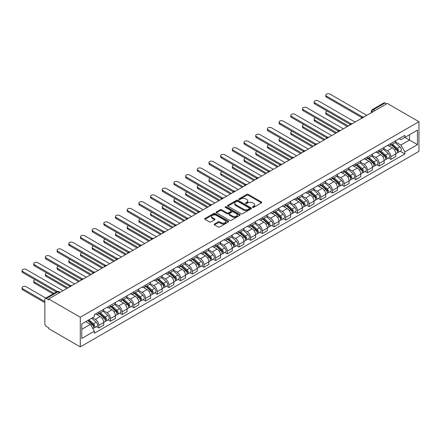 <?xml version="1.0" encoding="UTF-8"?>
<svg xmlns="http://www.w3.org/2000/svg" width="441" height="441" viewBox="0 0 441 441"><rect width="100%" height="100%" fill="white"/><g stroke="black" fill="none" stroke-linecap="round" stroke-linejoin="round"><path stroke-width="0.66" d="M252.632 207.369A0.728 0.419 0 0 0 253.663 207.369L261.474 202.86A1.042 0.601 0 0 0 261.778 202.436A1.042 0.601 0 0 0 261.474 202.011L248.239 194.371A1.042 0.601 0 0 0 246.773 194.371L238.961 198.88A0.728 0.419 0 0 0 238.746 199.178A0.728 0.419 0 0 0 238.961 199.475A0.728 0.419 0 0 0 239.987 199.475L241.001 198.891A3.33 1.918 0 0 1 245.703 198.891L246.806 199.525A3.33 1.918 0 0 1 247.781 200.887A3.33 1.918 0 0 1 246.806 202.243L245.797 202.827A0.728 0.419 0 0 0 245.582 203.125A0.728 0.419 0 0 0 245.797 203.422A0.728 0.419 0 0 0 246.828 203.422L247.836 202.838A3.33 1.918 0 0 1 252.539 202.838L253.641 203.472A3.33 1.918 0 0 1 254.617 204.833A3.33 1.918 0 0 1 253.641 206.19L252.632 206.774A0.728 0.419 0 0 0 252.417 207.072A0.728 0.419 0 0 0 252.632 207.369L252.632 206.774M214.497 223.995A1.042 0.601 0 0 0 214.194 224.419A1.042 0.601 0 0 0 214.497 224.844L218.212 226.988A1.042 0.601 0 0 0 219.679 226.988L228.355 221.977A1.042 0.601 0 0 0 228.659 221.553A1.042 0.601 0 0 0 228.355 221.128L215.125 213.488A1.042 0.601 0 0 0 213.653 213.488L204.977 218.499A1.042 0.601 0 0 0 204.674 218.923A1.042 0.601 0 0 0 204.977 219.348L209.464 221.933A1.042 0.601 0 0 0 210.93 221.933L214.646 219.794A1.042 0.601 0 0 0 214.949 219.37A1.042 0.601 0 0 0 214.646 218.945L212.419 217.661A2.778 1.604 0 0 1 211.608 216.525A2.778 1.604 0 0 1 213.323 215.043A2.778 1.604 0 0 1 216.355 215.39L225.064 220.417A2.778 1.604 0 0 1 225.88 221.553A2.778 1.604 0 0 1 224.16 223.036A2.778 1.604 0 0 1 221.134 222.688L219.679 221.851A1.042 0.601 0 0 0 218.212 221.851L214.497 223.995L214.497 224.844M80.284 317.228L48.675 298.981L387.347 103.453L418.95 121.699L80.284 317.228L80.284 346.891L418.95 151.362L418.95 121.699M241.073 213.786A1.042 0.601 0 0 0 242.544 213.786L251.216 208.78A1.042 0.601 0 0 0 251.524 208.356A1.042 0.601 0 0 0 251.216 207.931L237.986 200.291A1.042 0.601 0 0 0 236.514 200.291L227.843 205.297A1.042 0.601 0 0 0 227.534 205.721A1.042 0.601 0 0 0 227.843 206.145L241.073 213.786M225.594 207.524A0.728 0.419 0 0 1 226.332 207.628L226.332 206.763L239.788 214.53A1.042 0.601 0 0 1 240.091 214.954A1.042 0.601 0 0 1 239.788 215.379L231.112 220.384A1.042 0.601 0 0 1 229.64 220.384L216.41 212.749L220.12 210.622L220.12 209.756L216.41 211.9A1.042 0.601 0 0 0 216.107 212.325A1.042 0.601 0 0 0 216.41 212.749L216.41 211.9M220.12 210.622A1.042 0.601 0 0 1 221.591 210.622L221.591 209.756A1.042 0.601 0 0 0 220.12 209.756M221.591 209.756L226.961 212.854A1.042 0.601 0 0 0 228.427 212.854L230.891 211.432A1.042 0.601 0 0 0 231.194 211.007A1.042 0.601 0 0 0 230.891 210.583L225.307 207.358A0.728 0.419 0 0 1 225.092 207.061A0.728 0.419 0 0 1 225.538 206.669A0.728 0.419 0 0 1 226.332 206.763M48.675 298.981L48.675 299.841L46.355 298.502A2.117 1.224 -120 0 0 45.296 298.397A2.117 1.224 -120 0 0 44.855 299.367L44.855 323.843A2.117 1.224 -120 0 0 46.355 326.439L48.675 327.779L48.675 328.644L80.284 346.891M374.988 110.586L373.417 109.677A2.117 1.224 60 0 0 372.358 109.572L383.962 102.869A2.117 1.224 60 0 1 385.021 102.974L373.417 109.677A2.117 1.224 120 0 0 371.917 112.273L371.917 112.356M386.597 103.883L385.021 102.974M390.864 143.446A4.873 2.811 60 0 1 389.855 145.635L394.8 142.779A4.873 2.811 -120 0 0 395.809 140.596M383.852 148.694L387.418 150.756A4.873 2.811 60 0 1 390.864 156.72L395.809 153.87A4.873 2.811 -120 0 0 392.363 147.9L388.824 145.861M395.809 153.87L395.809 156.505L390.864 159.361L388.493 157.994M389.855 145.635A4.873 2.811 60 0 1 387.457 145.414M390.864 156.72L390.864 159.361M379.183 150.194A4.873 2.811 60 0 1 378.174 152.382L383.113 149.527A4.873 2.811 -120 0 0 384.122 147.338M376.812 164.736L379.183 166.103L384.122 163.253L384.122 160.612A4.873 2.811 -120 0 0 380.677 154.648L377.143 152.603M378.174 152.382A4.873 2.811 60 0 1 375.776 152.162M372.165 155.441L375.738 157.498A4.873 2.811 60 0 1 379.183 163.468L379.183 166.103M367.496 156.935A4.873 2.811 60 0 1 366.488 159.124L371.432 156.274A4.873 2.811 -120 0 0 372.441 154.085M365.126 171.483L367.496 172.85L372.441 169.994L372.441 167.36A4.873 2.811 -120 0 0 368.996 161.389L365.457 159.35M366.488 159.124A4.873 2.811 60 0 1 364.09 158.903M360.484 162.183L364.051 164.245A4.873 2.811 60 0 1 367.496 170.215L367.496 172.85M355.815 163.683A4.873 2.811 60 0 1 354.807 165.871L359.751 163.016A4.873 2.811 -120 0 0 360.76 160.827M353.445 178.225L355.815 179.597L360.76 176.742L360.76 174.107A4.873 2.811 -120 0 0 357.315 168.137L353.776 166.097M354.807 165.871A4.873 2.811 60 0 1 352.409 165.651M348.798 168.931L352.37 170.992A4.873 2.811 60 0 1 355.815 176.957L355.815 179.597M344.129 170.43A4.873 2.811 60 0 1 343.12 172.618L348.065 169.763A4.873 2.811 -120 0 0 349.074 167.574M341.764 184.972L344.129 186.339L349.074 183.489L349.074 180.849A4.873 2.811 -120 0 0 345.628 174.884L342.089 172.839M343.12 172.618A4.873 2.811 60 0 1 340.722 172.398M337.117 175.678L340.689 177.734A4.873 2.811 60 0 1 344.129 183.704L344.129 186.339M332.448 177.172A4.873 2.811 60 0 1 331.439 179.36L336.384 176.505A4.873 2.811 -120 0 0 337.393 174.322M330.077 191.719L332.448 193.086L337.393 190.231L337.393 187.596A4.873 2.811 -120 0 0 333.947 181.626L330.408 179.586M331.439 179.36A4.873 2.811 60 0 1 329.041 179.14M325.43 182.42L329.003 184.481A4.873 2.811 60 0 1 332.448 190.451L332.448 193.086M320.767 183.919A4.873 2.811 60 0 1 319.758 186.108L324.697 183.252A4.873 2.811 -120 0 0 325.706 181.064M318.396 198.461L320.767 199.834L325.706 196.978L325.706 194.338A4.873 2.811 -120 0 0 322.261 188.373L318.727 186.328M319.758 186.108A4.873 2.811 60 0 1 317.355 185.887M313.749 189.167L317.322 191.229A4.873 2.811 60 0 1 320.767 197.193L320.767 199.834M309.08 190.666A4.873 2.811 60 0 1 308.072 192.849L313.016 189.999A4.873 2.811 -120 0 0 314.025 187.811M306.71 205.208L309.08 206.575L314.025 203.725L314.025 201.085A4.873 2.811 -120 0 0 310.58 195.12L307.041 193.075M308.072 192.849A4.873 2.811 60 0 1 305.674 192.634M302.068 195.909L305.635 197.97A4.873 2.811 60 0 1 309.08 203.94L309.08 206.575M297.399 197.408A4.873 2.811 60 0 1 296.391 199.597L301.33 196.741A4.873 2.811 -120 0 0 302.339 194.558M295.029 211.956L297.399 213.323L302.339 210.467L302.339 207.832A4.873 2.811 -120 0 0 298.893 201.862L295.36 199.823M296.391 199.597A4.873 2.811 60 0 1 293.993 199.376M290.382 202.656L293.954 204.718A4.873 2.811 60 0 1 297.399 210.682L297.399 213.323M285.713 204.155A4.873 2.811 60 0 1 284.704 206.344L289.649 203.488A4.873 2.811 -120 0 0 290.658 201.3M283.343 218.697L285.713 220.07L290.658 217.215L290.658 214.574A4.873 2.811 -120 0 0 287.212 208.61L283.673 206.564M284.704 206.344A4.873 2.811 60 0 1 282.306 206.123M278.701 209.403L282.268 211.465A4.873 2.811 60 0 1 285.713 217.43L285.713 220.07M274.032 210.903A4.873 2.811 60 0 1 273.023 213.086L277.962 210.236A4.873 2.811 -120 0 0 278.977 208.047M271.662 225.445L274.032 226.812L278.977 223.962L278.977 221.321A4.873 2.811 -120 0 0 275.531 215.357L271.992 213.312M273.023 213.086A4.873 2.811 60 0 1 270.625 212.871M267.014 216.145L270.587 218.207A4.873 2.811 60 0 1 274.032 224.177L274.032 226.812M262.345 217.645A4.873 2.811 60 0 1 261.337 219.833L266.281 216.978A4.873 2.811 -120 0 0 267.29 214.795M259.975 232.192L262.345 233.559L267.29 230.704L267.29 228.069A4.873 2.811 -120 0 0 263.845 222.099L260.306 220.059M261.337 219.833A4.873 2.811 60 0 1 258.939 219.612M255.333 222.892L258.9 224.954A4.873 2.811 60 0 1 262.345 230.919L262.345 233.559M250.664 224.392A4.873 2.811 60 0 1 249.656 226.58L254.6 223.725A4.873 2.811 -120 0 0 255.609 221.536M248.294 238.934L250.664 240.306L255.609 237.451L255.609 234.81A4.873 2.811 -120 0 0 252.164 228.846L248.625 226.801M249.656 226.58A4.873 2.811 60 0 1 247.258 226.36M243.647 229.64L247.219 231.701A4.873 2.811 60 0 1 250.664 237.666L250.664 240.306M238.983 231.139A4.873 2.811 60 0 1 237.975 233.322L242.914 230.472A4.873 2.811 -120 0 0 243.923 228.284M236.613 245.681L238.983 247.048L243.923 244.193L243.923 241.558A4.873 2.811 -120 0 0 240.477 235.593L236.938 233.548M237.975 233.322A4.873 2.811 60 0 1 235.571 233.102M231.966 236.382L235.538 238.443A4.873 2.811 60 0 1 238.983 244.413L238.983 247.048M227.297 237.881A4.873 2.811 60 0 1 226.288 240.069L231.233 237.214A4.873 2.811 -120 0 0 232.242 235.031M224.927 252.428L227.297 253.796L232.242 250.94L232.242 248.305A4.873 2.811 -120 0 0 228.796 242.335L225.257 240.295M226.288 240.069A4.873 2.811 60 0 1 223.89 239.849M220.285 243.129L223.852 245.19A4.873 2.811 60 0 1 227.297 251.155L227.297 253.796M215.616 244.628A4.873 2.811 60 0 1 214.607 246.817L219.546 243.961A4.873 2.811 -120 0 0 220.555 241.773M213.246 259.17L215.616 260.537L220.555 257.687L220.555 255.047A4.873 2.811 -120 0 0 217.11 249.082L213.576 247.037M214.607 246.817A4.873 2.811 60 0 1 212.209 246.596M208.599 249.876L212.171 251.932A4.873 2.811 60 0 1 215.616 257.902L215.616 260.537M203.929 251.376A4.873 2.811 60 0 1 202.921 253.558L207.865 250.709A4.873 2.811 -120 0 0 208.874 248.52M201.559 265.917L203.929 267.285L208.874 264.429L208.874 261.794A4.873 2.811 -120 0 0 205.429 255.824L201.89 253.784M202.921 253.558A4.873 2.811 60 0 1 200.523 253.338M196.918 256.618L200.484 258.68A4.873 2.811 60 0 1 203.929 264.65L203.929 267.285M192.248 258.117A4.873 2.811 60 0 1 191.24 260.306L196.179 257.45A4.873 2.811 -120 0 0 197.188 255.262M189.878 272.665L192.248 274.032L197.193 271.176L197.193 268.541A4.873 2.811 -120 0 0 193.748 262.571L190.209 260.532M191.24 260.306A4.873 2.811 60 0 1 188.842 260.085M185.231 263.365L188.803 265.427A4.873 2.811 60 0 1 192.248 271.391L192.248 274.032M180.562 264.865A4.873 2.811 60 0 1 179.553 267.053L184.498 264.198A4.873 2.811 -120 0 0 185.507 262.009M178.192 279.407L180.562 280.774L185.507 277.924L185.507 275.283A4.873 2.811 -120 0 0 182.061 269.319L178.522 267.274M179.553 267.053A4.873 2.811 60 0 1 177.155 266.833M173.55 270.113L177.117 272.169A4.873 2.811 60 0 1 180.562 278.139L180.562 280.774M168.881 271.606A4.873 2.811 60 0 1 167.872 273.795L172.817 270.939A4.873 2.811 -120 0 0 173.826 268.756M166.511 286.154L168.881 287.521L173.826 284.666L173.826 282.031A4.873 2.811 -120 0 0 170.38 276.06L166.841 274.021M167.872 273.795A4.873 2.811 60 0 1 165.474 273.574M161.864 276.854L165.436 278.916A4.873 2.811 60 0 1 168.881 284.886L168.881 287.521M157.194 278.354A4.873 2.811 60 0 1 156.186 280.542L161.13 277.687A4.873 2.811 -120 0 0 162.139 275.498M154.83 292.896L157.2 294.268L162.139 291.413L162.139 288.772A4.873 2.811 -120 0 0 158.694 282.808L155.155 280.763M156.186 280.542A4.873 2.811 60 0 1 153.788 280.322M150.183 283.602L153.755 285.663A4.873 2.811 60 0 1 157.2 291.628L157.2 294.268M145.513 285.101A4.873 2.811 60 0 1 144.505 287.284L149.449 284.434A4.873 2.811 -120 0 0 150.458 282.246M143.143 299.643L145.513 301.01L150.458 298.16L150.458 295.52A4.873 2.811 -120 0 0 147.013 289.555L143.474 287.51M144.505 287.284A4.873 2.811 60 0 1 142.107 287.069M138.496 290.343L142.068 292.405A4.873 2.811 60 0 1 145.513 298.375L145.513 301.01M133.832 291.843A4.873 2.811 60 0 1 132.824 294.031L137.763 291.176A4.873 2.811 -120 0 0 138.772 288.993M131.462 306.39L133.832 307.757L138.772 304.902L138.772 302.267A4.873 2.811 -120 0 0 135.326 296.297L131.793 294.257M132.824 294.031A4.873 2.811 60 0 1 130.426 293.811M126.815 297.091L130.387 299.152A4.873 2.811 60 0 1 133.832 305.117L133.832 307.757M122.146 298.59A4.873 2.811 60 0 1 121.137 300.779L126.082 297.923A4.873 2.811 -120 0 0 127.091 295.735M119.776 313.132L122.146 314.505L127.091 311.649L127.091 309.009A4.873 2.811 -120 0 0 123.645 303.044L120.106 300.999M121.137 300.779A4.873 2.811 60 0 1 118.739 300.558M115.134 303.838L118.701 305.9A4.873 2.811 60 0 1 122.146 311.864L122.146 314.505M110.465 305.337A4.873 2.811 60 0 1 109.456 307.52L114.395 304.67A4.873 2.811 -120 0 0 115.404 302.482M108.095 319.879L110.465 321.246L115.404 318.396L115.404 315.756A4.873 2.811 -120 0 0 111.964 309.791L108.425 307.746M109.456 307.52A4.873 2.811 60 0 1 107.058 307.305M103.448 310.58L107.02 312.641A4.873 2.811 60 0 1 110.465 318.611L110.465 321.246M98.778 312.079A4.873 2.811 60 0 1 97.77 314.268L102.714 311.412A4.873 2.811 -120 0 0 103.723 309.229M96.408 326.627L98.778 327.994L103.723 325.138L103.723 322.503A4.873 2.811 -120 0 0 100.278 316.533L96.739 314.494M97.77 314.268A4.873 2.811 60 0 1 95.372 314.047M92.489 317.746L95.333 319.389A4.873 2.811 60 0 1 98.778 325.353L98.778 327.994M399.138 138.667L400.902 139.687L417.451 130.128L409.513 134.714L409.513 140.073L400.902 145.045L395.533 141.947M81.778 329.289L90.394 324.317L94.363 331.191L81.778 338.456L81.778 323.931L94.363 316.666L94.363 314.631L404.871 135.359L404.871 137.394L417.451 144.659L404.871 151.925L400.902 145.045M417.451 130.128L417.451 144.659M94.363 331.191L94.363 333.225L404.871 153.953L404.871 151.925M90.394 324.317L85.747 321.638M400.18 151.246L404.871 153.953M252.925 207.468L253.641 207.055A3.33 1.918 0 0 0 254.617 205.699L254.617 204.833M247.781 200.887L247.781 201.752A3.33 1.918 0 0 1 246.806 203.108L246.089 203.522M261.458 202.866L248.239 195.236A1.042 0.601 0 0 0 246.773 195.236L239.248 199.575M251.216 207.931L251.216 208.78L237.986 201.157A1.042 0.601 0 0 0 236.514 201.157L227.854 206.156M249.38 208.654A0.728 0.419 0 0 0 249.595 208.356A0.728 0.419 0 0 0 249.38 208.058L237.765 201.35A0.728 0.419 0 0 0 236.734 201.35L235.67 201.967A3.33 1.918 0 0 0 234.695 203.323A3.33 1.918 0 0 0 235.67 204.685L243.608 209.266A3.33 1.918 0 0 0 248.316 209.266L249.38 208.654L249.38 209.514A0.728 0.419 0 0 0 249.595 209.221L249.595 208.356M234.695 203.323L234.695 204.189A3.33 1.918 0 0 0 235.67 205.55L235.67 204.685M249.38 209.514L248.316 210.131A3.33 1.918 0 0 1 243.608 210.131L235.67 205.55M221.591 210.622L226.961 213.72A1.042 0.601 0 0 0 228.427 213.72L230.891 212.297A1.042 0.601 0 0 0 231.194 211.873L231.194 211.007M226.332 207.628L239.772 215.384M232.528 216.068A2.778 1.604 0 0 0 235.56 216.415A2.778 1.604 0 0 0 237.275 214.932A2.778 1.604 0 0 0 236.459 213.797L233.388 212.027A1.042 0.601 0 0 0 231.922 212.027L229.458 213.45A1.042 0.601 0 0 0 229.155 213.874A1.042 0.601 0 0 0 229.458 214.298L232.528 216.068L232.528 216.933A2.778 1.604 0 0 0 235.56 217.281A2.778 1.604 0 0 0 237.275 215.798L237.275 214.932M229.155 213.874L229.155 214.734A1.042 0.601 0 0 0 229.458 215.158L229.458 214.298M232.528 216.933L229.458 215.158M225.88 221.553L225.88 222.418A2.778 1.604 0 0 1 224.16 223.901A2.778 1.604 0 0 1 221.134 223.554L219.679 222.716A1.042 0.601 0 0 0 218.212 222.716L214.513 224.849M211.608 216.525L211.608 217.391A2.778 1.604 0 0 0 212.419 218.527L212.419 217.661M214.629 219.8L212.419 218.527M228.339 221.988L215.125 214.354A1.042 0.601 0 0 0 213.653 214.354L204.993 219.353L204.977 218.499M391.2 144.857L395.963 149.108A2.646 1.527 60 0 1 396.795 153.198L395.809 153.771M391.327 144.968L393.57 146.263M327.239 111.121A2.437 1.406 -0 0 0 325.816 112.4A2.437 1.406 -0 0 0 326.533 113.398L348.324 125.977M391.685 144.582L396.983 149.306A1.273 0.733 60 0 1 397.38 151.274A1.273 0.733 60 0 1 397.264 151.318M392.473 144.124L397.236 148.369A2.646 1.527 60 0 1 398.069 152.465A2.646 1.527 60 0 1 397.269 152.547M395.13 142.526L399.932 146.814A2.646 1.527 60 0 1 400.764 150.91L398.069 152.465M347.354 126.539L326.533 114.522A2.437 1.406 180 0 1 325.816 113.524L325.816 112.4M361.714 117.538L326.533 97.224A2.437 1.406 180 0 1 325.816 96.232L325.816 95.107A2.437 1.406 -0 0 0 326.533 96.099L362.678 116.97M366.747 115.344L329.978 94.109A2.437 1.406 -0 0 0 327.321 93.806A2.437 1.406 -0 0 0 325.816 95.107M379.519 151.605L384.282 155.849A2.646 1.527 60 0 1 385.109 159.945L384.122 160.513M379.646 151.715L381.884 153.01M315.558 117.868A2.437 1.406 -0 0 0 314.135 119.147A2.437 1.406 -0 0 0 314.846 120.139L336.643 132.724M379.999 151.324L385.296 156.053A1.273 0.733 60 0 1 385.699 158.016A1.273 0.733 60 0 1 385.583 158.065M380.792 150.866L385.555 155.116A2.646 1.527 60 0 1 386.382 159.212A2.646 1.527 60 0 1 385.583 159.295M383.45 149.273L388.251 153.556A2.646 1.527 60 0 1 389.083 157.652L386.382 159.212M335.667 133.287L314.846 121.264A2.437 1.406 180 0 1 314.135 120.272L314.135 119.147M367.838 158.347L372.595 162.597A2.646 1.527 60 0 1 373.428 166.692L372.441 167.26M367.959 158.462L370.203 159.752M303.871 124.616A2.437 1.406 -0 0 0 302.449 125.894A2.437 1.406 -0 0 0 303.165 126.887L324.956 139.472M368.318 158.071L373.615 162.795A1.273 0.733 60 0 1 374.012 164.763A1.273 0.733 60 0 1 373.896 164.807M369.111 157.613L373.869 161.858A2.646 1.527 60 0 1 374.701 165.954A2.646 1.527 60 0 1 373.902 166.042M371.763 156.02L376.564 160.304A2.646 1.527 60 0 1 377.397 164.399L374.701 165.954M323.986 140.034L303.165 128.011A2.437 1.406 180 0 1 302.449 127.019L302.449 125.894M350.033 124.285L314.846 103.971A2.437 1.406 180 0 1 314.135 102.974L314.135 101.849A2.437 1.406 -0 0 0 314.846 102.847L350.997 123.717M355.066 122.085L318.292 100.857A2.437 1.406 -0 0 0 315.64 100.554A2.437 1.406 -0 0 0 314.135 101.849M338.346 131.027L303.165 110.713A2.437 1.406 180 0 1 302.449 109.721L302.449 108.596A2.437 1.406 -0 0 0 303.165 109.589L339.316 130.464M343.385 128.833L306.611 107.604A2.437 1.406 -0 0 0 303.954 107.295A2.437 1.406 -0 0 0 302.449 108.596M356.152 165.094L360.914 169.338A2.646 1.527 60 0 1 361.747 173.434L360.755 174.008M356.278 165.204L358.522 166.5M292.19 131.357A2.437 1.406 -0 0 0 290.768 132.636A2.437 1.406 -0 0 0 291.479 133.634L313.275 146.214M356.631 164.818L361.929 169.542A1.273 0.733 60 0 1 362.331 171.51A1.273 0.733 60 0 1 362.215 171.555M357.425 164.355L362.188 168.605A2.646 1.527 60 0 1 363.02 172.701A2.646 1.527 60 0 1 362.221 172.784M360.082 162.762L364.883 167.051A2.646 1.527 60 0 1 365.716 171.141L363.02 172.701M312.3 146.776L291.479 134.759A2.437 1.406 180 0 1 290.768 133.761L290.768 132.636M344.471 171.836L349.228 176.086A2.646 1.527 60 0 1 350.06 180.182L349.074 180.749M344.597 171.951L346.835 173.247M280.504 138.105A2.437 1.406 -0 0 0 279.087 139.384A2.437 1.406 -0 0 0 279.798 140.376L301.594 152.961M344.95 171.56L350.248 176.29A1.273 0.733 60 0 1 350.645 178.252A1.273 0.733 60 0 1 350.529 178.302M345.744 171.102L350.501 175.353A2.646 1.527 60 0 1 351.334 179.448A2.646 1.527 60 0 1 350.534 179.531M348.396 169.509L353.197 173.793A2.646 1.527 60 0 1 354.029 177.888L351.334 179.448M300.619 153.523L279.798 141.5A2.437 1.406 180 0 1 279.087 140.508L279.087 139.384M332.784 178.583L337.547 182.833A2.646 1.527 60 0 1 338.379 186.929L337.393 187.497M332.911 178.699L335.154 179.989M268.823 144.852A2.437 1.406 -0 0 0 267.4 146.131A2.437 1.406 -0 0 0 268.117 147.123L289.908 159.703M333.264 178.307L338.561 183.032A1.273 0.733 60 0 1 338.964 185A1.273 0.733 60 0 1 338.848 185.044M334.058 177.85L338.82 182.094A2.646 1.527 60 0 1 339.653 186.19A2.646 1.527 60 0 1 338.853 186.278M336.715 176.257L341.516 180.54A2.646 1.527 60 0 1 342.348 184.636L339.653 186.19M288.932 160.265L268.117 148.248A2.437 1.406 180 0 1 267.4 147.25L267.4 146.131M326.665 137.774L291.479 117.46A2.437 1.406 180 0 1 290.768 116.468L290.768 115.344A2.437 1.406 -0 0 0 291.479 116.336L327.63 137.206M331.698 135.58L294.924 114.346A2.437 1.406 -0 0 0 292.273 114.043A2.437 1.406 -0 0 0 290.768 115.344M314.979 144.516L279.798 124.208A2.437 1.406 180 0 1 279.087 123.21L279.087 122.085A2.437 1.406 -0 0 0 279.798 123.083L315.949 143.953M320.017 142.322L283.243 121.093A2.437 1.406 -0 0 0 280.586 120.79A2.437 1.406 -0 0 0 279.087 122.085M303.298 151.263L268.117 130.949A2.437 1.406 180 0 1 267.4 129.957L267.4 128.833A2.437 1.406 -0 0 0 268.117 129.825L304.262 150.695M308.331 149.069L271.562 127.84A2.437 1.406 -0 0 0 268.905 127.532A2.437 1.406 -0 0 0 267.4 128.833M321.103 185.33L325.866 189.575A2.646 1.527 60 0 1 326.693 193.671L325.706 194.244M321.23 185.44L323.468 186.736M257.136 151.594A2.437 1.406 -0 0 0 255.719 152.873A2.437 1.406 -0 0 0 256.43 153.87L278.227 166.45M321.583 185.049L326.88 189.779A1.273 0.733 60 0 1 327.277 191.741A1.273 0.733 60 0 1 327.161 191.791M322.377 184.592L327.134 188.842A2.646 1.527 60 0 1 327.966 192.938A2.646 1.527 60 0 1 327.167 193.02M325.028 182.998L329.835 187.287A2.646 1.527 60 0 1 330.662 191.377L327.966 192.938M277.251 167.012L256.43 154.995A2.437 1.406 180 0 1 255.719 153.997L255.719 152.873M291.611 158.01L256.43 137.697A2.437 1.406 180 0 1 255.719 136.704L255.719 135.58A2.437 1.406 -0 0 0 256.43 136.572L292.581 157.443M296.65 155.816L259.876 134.582A2.437 1.406 -0 0 0 257.219 134.279A2.437 1.406 -0 0 0 255.719 135.58M309.417 192.072L314.179 196.322A2.646 1.527 60 0 1 315.012 200.418L314.025 200.986M309.543 192.188L311.787 193.483M245.455 158.341A2.437 1.406 -0 0 0 244.033 159.62A2.437 1.406 -0 0 0 244.749 160.612L266.54 173.197M309.902 191.796L315.199 196.526A1.273 0.733 60 0 1 315.596 198.489A1.273 0.733 60 0 1 315.48 198.533M310.69 191.339L315.453 195.589A2.646 1.527 60 0 1 316.285 199.679A2.646 1.527 60 0 1 315.486 199.767M313.347 189.746L318.148 194.029A2.646 1.527 60 0 1 318.981 198.125L316.285 199.679M265.57 173.76L244.749 161.737A2.437 1.406 180 0 1 244.033 160.745L244.033 159.62M279.93 164.752L244.749 144.444A2.437 1.406 180 0 1 244.033 143.446L244.033 142.322A2.437 1.406 -0 0 0 244.749 143.319L280.895 164.19M284.963 162.558L248.195 141.329A2.437 1.406 -0 0 0 245.538 141.026A2.437 1.406 -0 0 0 244.033 142.322M297.736 198.819L302.498 203.069A2.646 1.527 60 0 1 303.325 207.16L302.339 207.733M297.862 198.93L300.101 200.225M233.774 165.088A2.437 1.406 -0 0 0 232.352 166.362A2.437 1.406 -0 0 0 233.063 167.36L254.859 179.939M298.215 198.544L303.513 203.268A1.273 0.733 60 0 1 303.915 205.236A1.273 0.733 60 0 1 303.799 205.28M299.009 198.086L303.772 202.331A2.646 1.527 60 0 1 304.599 206.427A2.646 1.527 60 0 1 303.799 206.515M301.666 196.493L306.467 200.776A2.646 1.527 60 0 1 307.3 204.872L304.599 206.427M253.884 180.501L233.063 168.484A2.437 1.406 180 0 1 232.352 167.486L232.352 166.362M268.249 171.499L233.063 151.186A2.437 1.406 180 0 1 232.352 150.194L232.352 149.069A2.437 1.406 -0 0 0 233.063 150.061L269.214 170.932M273.282 169.305L236.508 148.071A2.437 1.406 -0 0 0 233.857 147.768A2.437 1.406 -0 0 0 232.352 149.069M286.055 205.567L290.812 209.811A2.646 1.527 60 0 1 291.644 213.907L290.658 214.48M286.176 205.677L288.42 206.972M222.088 171.83A2.437 1.406 -0 0 0 220.665 173.109A2.437 1.406 -0 0 0 221.382 174.107L243.173 186.686M286.534 205.285L291.832 210.015A1.273 0.733 60 0 1 292.229 211.978A1.273 0.733 60 0 1 292.113 212.027M287.328 204.828L292.085 209.078A2.646 1.527 60 0 1 292.918 213.174A2.646 1.527 60 0 1 292.118 213.257M289.98 203.235L294.781 207.524A2.646 1.527 60 0 1 295.613 211.614L292.918 213.174M242.203 187.249L221.382 175.226A2.437 1.406 180 0 1 220.665 174.234L220.665 173.109M256.563 178.247L221.382 157.933A2.437 1.406 180 0 1 220.665 156.935L220.665 155.816A2.437 1.406 -0 0 0 221.382 156.809L257.533 177.679M261.601 176.047L224.827 154.819A2.437 1.406 -0 0 0 222.17 154.515A2.437 1.406 -0 0 0 220.665 155.816M274.368 212.308L279.131 216.559A2.646 1.527 60 0 1 279.963 220.654L278.971 221.222M274.495 212.424L276.739 213.714M210.407 178.577A2.437 1.406 -0 0 0 208.984 179.856A2.437 1.406 -0 0 0 209.695 180.849L231.492 193.434M274.848 212.033L280.145 216.763A1.273 0.733 60 0 1 280.548 218.725A1.273 0.733 60 0 1 280.432 218.769M275.642 211.575L280.404 215.825A2.646 1.527 60 0 1 281.237 219.916A2.646 1.527 60 0 1 280.432 220.004M278.299 209.982L283.1 214.265A2.646 1.527 60 0 1 283.932 218.361L281.237 219.916M230.516 193.996L209.695 181.973A2.437 1.406 180 0 1 208.984 180.981L208.984 179.856M244.882 184.988L209.695 164.68A2.437 1.406 180 0 1 208.984 163.683L208.984 162.558A2.437 1.406 -0 0 0 209.695 163.556L245.846 184.426M249.915 182.795L213.141 161.566A2.437 1.406 -0 0 0 210.489 161.257A2.437 1.406 -0 0 0 208.984 162.558M262.687 219.056L267.444 223.306A2.646 1.527 60 0 1 268.277 227.396L267.29 227.969M262.814 219.166L265.052 220.461M198.72 185.325A2.437 1.406 -0 0 0 197.303 186.598A2.437 1.406 -0 0 0 198.015 187.596L219.805 200.175M263.167 218.78L268.464 223.504A1.273 0.733 60 0 1 268.861 225.472A1.273 0.733 60 0 1 268.745 225.516M263.961 218.323L268.718 222.567A2.646 1.527 60 0 1 269.55 226.663A2.646 1.527 60 0 1 268.751 226.746M266.612 216.729L271.413 221.013A2.646 1.527 60 0 1 272.246 225.108L269.55 226.663M218.835 200.738L198.015 188.72A2.437 1.406 180 0 1 197.303 187.723L197.303 186.598M233.195 191.736L198.015 171.422A2.437 1.406 180 0 1 197.303 170.43L197.303 169.305A2.437 1.406 -0 0 0 198.015 170.298L234.165 191.168M238.234 189.542L201.46 168.308A2.437 1.406 -0 0 0 198.803 168.004A2.437 1.406 -0 0 0 197.303 169.305M251.001 225.803L255.763 230.048A2.646 1.527 60 0 1 256.596 234.143L255.604 234.711M251.127 225.913L253.371 227.209M187.039 192.067A2.437 1.406 -0 0 0 185.617 193.345A2.437 1.406 -0 0 0 186.334 194.338L208.124 206.923M251.48 225.522L256.778 230.252A1.273 0.733 60 0 1 257.18 232.214A1.273 0.733 60 0 1 257.064 232.264M252.274 225.064L257.037 229.314A2.646 1.527 60 0 1 257.869 233.41A2.646 1.527 60 0 1 257.07 233.493M254.931 223.471L259.732 227.76A2.646 1.527 60 0 1 260.565 231.85L257.869 233.41M207.149 207.485L186.334 195.462A2.437 1.406 180 0 1 185.617 194.47L185.617 193.345M221.514 198.483L186.334 178.17A2.437 1.406 180 0 1 185.617 177.172L185.617 176.047A2.437 1.406 -0 0 0 186.334 177.045L222.479 197.915M226.547 196.284L189.773 175.055A2.437 1.406 -0 0 0 187.122 174.752A2.437 1.406 -0 0 0 185.617 176.047M239.32 232.545L244.077 236.795A2.646 1.527 60 0 1 244.909 240.891L243.923 241.459M239.446 232.661L241.685 233.951M175.353 198.814A2.437 1.406 -0 0 0 173.936 200.093A2.437 1.406 -0 0 0 174.647 201.085L196.443 213.67M239.799 232.269L245.097 236.993A1.273 0.733 60 0 1 245.494 238.961A1.273 0.733 60 0 1 245.378 239.005M240.593 231.812L245.35 236.062A2.646 1.527 60 0 1 246.183 240.152A2.646 1.527 60 0 1 245.383 240.24M243.245 230.219L248.051 234.502A2.646 1.527 60 0 1 248.878 238.598L246.183 240.152M195.468 214.232L174.647 202.21A2.437 1.406 180 0 1 173.936 201.217L173.936 200.093M209.828 205.225L174.647 184.911A2.437 1.406 180 0 1 173.936 183.919L173.936 182.795A2.437 1.406 -0 0 0 174.647 183.792L210.798 204.663M214.866 203.031L178.092 181.802A2.437 1.406 -0 0 0 175.435 181.494A2.437 1.406 -0 0 0 173.936 182.795M227.633 239.292L232.396 243.542A2.646 1.527 60 0 1 233.228 247.633L232.242 248.206M227.76 239.402L230.004 240.698M163.672 205.556A2.437 1.406 -0 0 0 162.249 206.835A2.437 1.406 -0 0 0 162.966 207.832L184.757 220.412M228.118 239.016L233.416 243.741A1.273 0.733 60 0 1 233.813 245.709A1.273 0.733 60 0 1 233.697 245.753M228.907 238.559L233.669 242.804A2.646 1.527 60 0 1 234.502 246.899A2.646 1.527 60 0 1 233.702 246.982M231.564 236.96L236.365 241.249A2.646 1.527 60 0 1 237.197 245.345L234.502 246.899M183.787 220.974L162.966 208.957A2.437 1.406 180 0 1 162.249 207.959L162.249 206.835M198.147 211.972L162.966 191.659A2.437 1.406 180 0 1 162.249 190.666L162.249 189.542A2.437 1.406 -0 0 0 162.966 190.534L199.112 211.404M203.18 209.778L166.411 188.544A2.437 1.406 -0 0 0 163.754 188.241A2.437 1.406 -0 0 0 162.249 189.542M215.952 246.039L220.715 250.284A2.646 1.527 60 0 1 221.542 254.38L220.555 254.948M216.079 246.15L218.317 247.445M151.985 212.303A2.437 1.406 -0 0 0 150.568 213.582A2.437 1.406 -0 0 0 151.28 214.574L173.076 227.159M216.432 245.758L221.729 250.488A1.273 0.733 60 0 1 222.126 252.45A1.273 0.733 60 0 1 222.01 252.5M217.226 245.301L221.988 249.551A2.646 1.527 60 0 1 222.815 253.647A2.646 1.527 60 0 1 222.016 253.729M219.877 243.708L224.684 247.991A2.646 1.527 60 0 1 225.511 252.087L222.815 253.647M172.1 227.721L151.28 215.699A2.437 1.406 180 0 1 150.568 214.706L150.568 213.582M186.466 218.719L151.28 198.406A2.437 1.406 180 0 1 150.568 197.408L150.568 196.284A2.437 1.406 -0 0 0 151.28 197.281L187.431 218.152M191.499 216.52L154.725 195.291A2.437 1.406 -0 0 0 152.073 194.988A2.437 1.406 -0 0 0 150.568 196.284M204.271 252.781L209.028 257.031A2.646 1.527 60 0 1 209.861 261.127L208.874 261.695M204.392 252.897L206.636 254.187M140.304 219.05A2.437 1.406 -0 0 0 138.882 220.329A2.437 1.406 -0 0 0 139.599 221.321L161.389 233.906M204.751 252.506L210.048 257.23A1.273 0.733 60 0 1 210.445 259.198A1.273 0.733 60 0 1 210.329 259.242M205.545 252.048L210.302 256.293A2.646 1.527 60 0 1 211.134 260.388A2.646 1.527 60 0 1 210.335 260.477M208.196 250.455L212.997 254.738A2.646 1.527 60 0 1 213.83 258.834L211.134 260.388M160.419 234.469L139.599 222.446A2.437 1.406 180 0 1 138.882 221.454L138.882 220.329M174.779 225.461L139.599 205.148A2.437 1.406 180 0 1 138.882 204.155L138.882 203.031A2.437 1.406 -0 0 0 139.599 204.023L175.75 224.899M179.818 223.267L143.044 202.039A2.437 1.406 -0 0 0 140.387 201.73A2.437 1.406 -0 0 0 138.882 203.031M192.585 259.529L197.347 263.773A2.646 1.527 60 0 1 198.18 267.869L197.188 268.442M192.711 259.639L194.955 260.934M128.623 225.792A2.437 1.406 -0 0 0 127.201 227.071A2.437 1.406 -0 0 0 127.912 228.069L149.708 240.648M193.064 259.253L198.362 263.977A1.273 0.733 60 0 1 198.764 265.945A1.273 0.733 60 0 1 198.648 265.989M193.858 258.79L198.621 263.04A2.646 1.527 60 0 1 199.448 267.136A2.646 1.527 60 0 1 198.648 267.218M196.515 257.197L201.316 261.485A2.646 1.527 60 0 1 202.149 265.581L199.448 267.136M148.733 241.21L127.912 229.193A2.437 1.406 180 0 1 127.201 228.195L127.201 227.071M163.098 232.209L127.912 211.895A2.437 1.406 180 0 1 127.201 210.903L127.201 209.778A2.437 1.406 -0 0 0 127.912 210.77L164.063 231.641M168.131 230.015L131.357 208.78A2.437 1.406 -0 0 0 128.706 208.477A2.437 1.406 -0 0 0 127.201 209.778M180.904 266.27L185.661 270.52A2.646 1.527 60 0 1 186.493 274.616L185.507 275.184M181.03 266.386L183.269 267.681M116.937 232.539A2.437 1.406 -0 0 0 115.514 233.818A2.437 1.406 -0 0 0 116.231 234.81L138.022 247.395M181.383 265.995L186.681 270.724A1.273 0.733 60 0 1 187.078 272.687A1.273 0.733 60 0 1 186.962 272.736M182.177 265.537L186.934 269.787A2.646 1.527 60 0 1 187.767 273.883A2.646 1.527 60 0 1 186.967 273.966M184.829 263.944L189.63 268.227A2.646 1.527 60 0 1 190.462 272.323L187.767 273.883M137.052 247.958L116.231 235.935A2.437 1.406 180 0 1 115.514 234.943L115.514 233.818M151.412 238.95L116.231 218.642A2.437 1.406 180 0 1 115.514 217.645L115.514 216.52A2.437 1.406 -0 0 0 116.231 217.518L152.382 238.388M156.45 236.756L119.676 215.528A2.437 1.406 -0 0 0 117.019 215.225A2.437 1.406 -0 0 0 115.514 216.52M169.217 273.018L173.98 277.268A2.646 1.527 60 0 1 174.812 281.364L173.82 281.931M169.344 273.133L171.588 274.423M105.256 239.287A2.437 1.406 -0 0 0 103.833 240.565A2.437 1.406 -0 0 0 104.545 241.558L126.341 254.143M169.697 272.742L174.994 277.466A1.273 0.733 60 0 1 175.397 279.434A1.273 0.733 60 0 1 175.281 279.478M170.491 272.284L175.253 276.529A2.646 1.527 60 0 1 176.086 280.625A2.646 1.527 60 0 1 175.286 280.713M173.148 270.691L177.949 274.975A2.646 1.527 60 0 1 178.781 279.07L176.086 280.625M125.365 254.7L104.545 242.682A2.437 1.406 180 0 1 103.833 241.69L103.833 240.565M139.731 245.698L104.545 225.384A2.437 1.406 180 0 1 103.833 224.392L103.833 223.267A2.437 1.406 -0 0 0 104.545 224.26L140.696 245.13M144.764 243.504L107.99 222.275A2.437 1.406 -0 0 0 105.338 221.966A2.437 1.406 -0 0 0 103.833 223.267M157.536 279.765L162.294 284.01A2.646 1.527 60 0 1 163.126 288.105L162.139 288.679M157.663 279.875L159.901 281.171M93.569 246.028A2.437 1.406 -0 0 0 92.152 247.307A2.437 1.406 -0 0 0 92.864 248.305L114.66 260.885M158.016 279.484L163.313 284.213A1.273 0.733 60 0 1 163.71 286.181A1.273 0.733 60 0 1 163.594 286.226M158.81 279.026L163.567 283.276A2.646 1.527 60 0 1 164.399 287.372A2.646 1.527 60 0 1 163.6 287.455M161.461 277.433L166.268 281.722A2.646 1.527 60 0 1 167.095 285.812L164.399 287.372M113.684 261.447L92.864 249.43A2.437 1.406 180 0 1 92.152 248.432L92.152 247.307M128.044 252.445L92.864 232.131A2.437 1.406 180 0 1 92.152 231.139L92.152 230.015A2.437 1.406 -0 0 0 92.864 231.007L129.015 251.877M133.083 250.251L96.309 229.017A2.437 1.406 -0 0 0 93.652 228.714A2.437 1.406 -0 0 0 92.152 230.015M145.85 286.507L150.613 290.757A2.646 1.527 60 0 1 151.445 294.853L150.458 295.42M145.977 286.622L148.22 287.918M81.888 252.776A2.437 1.406 -0 0 0 80.466 254.055A2.437 1.406 -0 0 0 81.183 255.047L102.974 267.632M146.329 286.231L151.627 290.961A1.273 0.733 60 0 1 152.029 292.923A1.273 0.733 60 0 1 151.913 292.973M147.123 285.774L151.886 290.024A2.646 1.527 60 0 1 152.718 294.114A2.646 1.527 60 0 1 151.919 294.202M149.78 284.18L154.582 288.464A2.646 1.527 60 0 1 155.414 292.559L152.718 294.114M101.998 268.194L81.183 256.171A2.437 1.406 180 0 1 80.466 255.179L80.466 254.055M116.363 259.187L81.183 238.879A2.437 1.406 180 0 1 80.466 237.881L80.466 236.756A2.437 1.406 -0 0 0 81.183 237.754L117.328 258.624M121.396 256.993L84.628 235.764A2.437 1.406 -0 0 0 81.971 235.461A2.437 1.406 -0 0 0 80.466 236.756M134.169 293.254L138.932 297.504A2.646 1.527 60 0 1 139.758 301.594L138.772 302.168M134.296 293.364L136.534 294.66M70.202 259.523A2.437 1.406 -0 0 0 68.785 260.802A2.437 1.406 -0 0 0 69.496 261.794L91.293 274.374M134.648 292.978L139.946 297.703A1.273 0.733 60 0 1 140.343 299.671A1.273 0.733 60 0 1 140.227 299.715M135.442 292.521L140.205 296.765A2.646 1.527 60 0 1 141.032 300.861A2.646 1.527 60 0 1 140.232 300.949M138.094 290.928L142.901 295.211A2.646 1.527 60 0 1 143.727 299.307L141.032 300.861M90.317 274.936L69.496 262.919A2.437 1.406 180 0 1 68.785 261.921L68.785 260.802M104.677 265.934L69.496 245.62A2.437 1.406 180 0 1 68.785 244.628L68.785 243.504A2.437 1.406 -0 0 0 69.496 244.496L105.647 265.366M109.715 263.74L72.941 242.511A2.437 1.406 -0 0 0 70.29 242.203A2.437 1.406 -0 0 0 68.785 243.504M122.482 300.001L127.245 304.246A2.646 1.527 60 0 1 128.077 308.342L127.091 308.915M122.609 300.112L124.853 301.407M58.521 266.265A2.437 1.406 -0 0 0 57.098 267.544A2.437 1.406 -0 0 0 57.815 268.541L79.606 281.121M122.967 299.72L128.265 304.45A1.273 0.733 60 0 1 128.662 306.412A1.273 0.733 60 0 1 128.546 306.462M123.756 299.263L128.518 303.513A2.646 1.527 60 0 1 129.351 307.609A2.646 1.527 60 0 1 128.552 307.691M126.413 297.669L131.214 301.958A2.646 1.527 60 0 1 132.046 306.048L129.351 307.609M78.636 281.683L57.815 269.666A2.437 1.406 180 0 1 57.098 268.668L57.098 267.544M92.996 272.681L57.815 252.368A2.437 1.406 180 0 1 57.098 251.37L57.098 250.251A2.437 1.406 -0 0 0 57.815 251.243L93.961 272.114M98.029 270.482L61.26 249.253A2.437 1.406 -0 0 0 58.603 248.95A2.437 1.406 -0 0 0 57.098 250.251M110.801 306.743L115.564 310.993A2.646 1.527 60 0 1 116.391 315.089L115.404 315.657M110.928 306.859L113.166 308.149M46.84 273.012A2.437 1.406 -0 0 0 45.417 274.291A2.437 1.406 -0 0 0 46.129 275.283L67.925 287.868M111.281 306.467L116.578 311.197A1.273 0.733 60 0 1 116.981 313.16A1.273 0.733 60 0 1 116.865 313.204M112.075 306.01L116.837 310.26A2.646 1.527 60 0 1 117.664 314.35A2.646 1.527 60 0 1 116.865 314.439M114.732 304.417L119.533 308.7A2.646 1.527 60 0 1 120.365 312.796L117.664 314.35M66.949 288.431L46.129 276.408A2.437 1.406 180 0 1 45.417 275.416L45.417 274.291M81.315 279.423L46.129 259.115A2.437 1.406 180 0 1 45.417 258.117L45.417 256.993A2.437 1.406 -0 0 0 46.129 257.991L82.28 278.861M86.348 277.229L49.574 256A2.437 1.406 -0 0 0 46.922 255.692A2.437 1.406 -0 0 0 45.417 256.993M99.12 313.49L103.878 317.74A2.646 1.527 60 0 1 104.71 321.831L103.723 322.404M99.247 313.601L101.485 314.896M35.153 279.759A2.437 1.406 -0 0 0 33.731 281.033A2.437 1.406 -0 0 0 34.448 282.031L54.05 293.348M99.6 313.215L104.897 317.939A1.273 0.733 60 0 1 105.294 319.907A1.273 0.733 60 0 1 105.179 319.951M100.394 312.757L105.151 317.002A2.646 1.527 60 0 1 105.983 321.098A2.646 1.527 60 0 1 105.184 321.18M103.045 311.164L107.847 315.447A2.646 1.527 60 0 1 108.679 319.543L105.983 321.098M53.074 293.91L34.448 283.155A2.437 1.406 180 0 1 33.731 282.157L33.731 281.033M69.628 286.17L34.448 265.857A2.437 1.406 180 0 1 33.731 264.865L33.731 263.74A2.437 1.406 -0 0 0 34.448 264.732L70.599 285.603M74.667 283.976L37.893 262.742A2.437 1.406 -0 0 0 35.236 262.439A2.437 1.406 -0 0 0 33.731 263.74M87.726 320.497L92.197 324.482A2.646 1.527 60 0 1 93.029 328.578L92.897 328.655M87.77 320.469L89.804 321.643M45.809 298.105L26.206 286.788A2.437 1.406 -0 0 0 23.555 286.479A2.437 1.406 -0 0 0 22.05 287.78A2.437 1.406 -0 0 0 22.761 288.772L44.855 301.528M88.206 320.216L93.211 324.686A1.273 0.733 60 0 1 93.613 326.649A1.273 0.733 60 0 1 93.498 326.698M88.999 319.758L93.47 323.749A2.646 1.527 60 0 1 94.302 327.845A2.646 1.527 60 0 1 93.503 327.928M91.695 318.204L96.166 322.195A2.646 1.527 60 0 1 96.998 326.285L94.302 327.845M44.855 302.653L22.761 289.897A2.437 1.406 180 0 1 22.05 288.905L22.05 287.78M56.371 292.008L22.761 272.604A2.437 1.406 180 0 1 22.05 271.606L22.05 270.482A2.437 1.406 -0 0 0 22.761 271.48L57.413 291.484M62.98 290.718L26.206 269.49A2.437 1.406 -0 0 0 23.555 269.186A2.437 1.406 -0 0 0 22.05 270.482M371.989 112.317L371.917 112.273A2.117 1.224 0 0 1 371.294 111.408L371.294 112.714M110.465 318.611L115.404 315.756M122.146 311.864L127.091 309.009M133.832 305.117L138.772 302.267M145.513 298.375L150.458 295.52M157.2 291.628L162.139 288.772M168.881 284.886L173.826 282.031M180.562 278.139L185.507 275.283M192.248 271.391L197.193 268.541M203.929 264.65L208.874 261.794M215.616 257.902L220.555 255.047M227.297 251.155L232.242 248.305M238.983 244.413L243.923 241.558M250.664 237.666L255.609 234.81M262.345 230.919L267.29 228.069M274.032 224.177L278.977 221.321M285.713 217.43L290.658 214.574M297.399 210.682L302.339 207.832M309.08 203.94L314.025 201.085M320.767 197.193L325.706 194.338M332.448 190.451L337.393 187.596M344.129 183.704L349.074 180.849M355.815 176.957L360.76 174.107M367.496 170.215L372.441 167.36M379.183 163.468L384.122 160.612M98.778 325.353L103.723 322.503M95.333 319.389L100.278 316.533M107.02 312.641L111.964 309.791M118.701 305.9L123.645 303.044M130.387 299.152L135.326 296.297M142.068 292.405L147.013 289.555M153.755 285.663L158.694 282.808M165.436 278.916L170.38 276.06M177.117 272.169L182.061 269.319M188.803 265.427L193.748 262.571M200.484 258.68L205.429 255.824M212.171 251.932L217.11 249.082M223.852 245.19L228.796 242.335M235.538 238.443L240.477 235.593M247.219 231.701L252.164 228.846M258.9 224.954L263.845 222.099M270.587 218.207L275.531 215.357M282.268 211.465L287.212 208.61M293.954 204.718L298.893 201.862M305.635 197.97L310.58 195.12M317.322 191.229L322.261 188.373M329.003 184.481L333.947 181.626M340.689 177.734L345.628 174.884M352.37 170.992L357.315 168.137M364.051 164.245L368.996 161.389M375.738 157.498L380.677 154.648M387.418 150.756L392.363 147.9M363.698 117.102A2.117 1.224 120 0 0 362.761 117.642M352.012 123.849A2.117 1.224 120 0 0 351.08 124.39M340.331 130.597A2.117 1.224 120 0 0 339.394 131.137M328.644 137.338A2.117 1.224 120 0 0 327.713 137.879M316.963 144.086A2.117 1.224 120 0 0 316.026 144.626M305.282 150.833A2.117 1.224 120 0 0 304.345 151.373M293.596 157.575A2.117 1.224 120 0 0 292.659 158.115M281.915 164.322A2.117 1.224 120 0 0 280.978 164.862M270.228 171.064A2.117 1.224 120 0 0 269.297 171.604M258.547 177.811A2.117 1.224 120 0 0 257.61 178.351M246.861 184.559A2.117 1.224 120 0 0 245.929 185.099M235.18 191.3A2.117 1.224 120 0 0 234.243 191.841M223.499 198.048A2.117 1.224 120 0 0 222.562 198.588M211.812 204.795A2.117 1.224 120 0 0 210.875 205.335M200.131 211.537A2.117 1.224 120 0 0 199.194 212.077M188.445 218.284A2.117 1.224 120 0 0 187.513 218.824M176.764 225.031A2.117 1.224 120 0 0 175.827 225.572M165.077 231.773A2.117 1.224 120 0 0 164.146 232.313M153.396 238.52A2.117 1.224 120 0 0 152.459 239.061M141.715 245.268A2.117 1.224 120 0 0 140.778 245.808M130.029 252.009A2.117 1.224 120 0 0 129.092 252.55M118.348 258.757A2.117 1.224 120 0 0 117.411 259.297M106.661 265.504A2.117 1.224 120 0 0 105.73 266.039M94.98 272.246A2.117 1.224 120 0 0 94.043 272.786M83.294 278.993A2.117 1.224 120 0 0 82.362 279.533M71.613 285.735A2.117 1.224 120 0 0 70.676 286.275M59.535 292.708L57.964 291.804L46.355 298.502M60.158 292.35L59.022 291.694A2.117 1.224 120 0 0 57.964 291.804A2.117 1.224 60 0 0 56.906 291.694L45.296 298.397M253.641 207.055L253.641 206.19M245.797 203.422L245.797 202.827M246.806 203.108L246.806 202.243M238.961 199.475L238.961 198.88M246.773 195.236L246.773 194.371M248.239 195.236L248.239 194.371M261.474 202.86L261.474 202.011M227.843 206.145L227.843 205.297M236.514 201.157L236.514 200.291M237.986 201.157L237.986 200.291M243.608 210.131L243.608 209.266M248.316 210.131L248.316 209.266M226.961 213.72L226.961 212.854M228.427 213.72L228.427 212.854M230.891 212.297L230.891 211.432M239.788 215.379L239.788 214.53M218.212 222.716L218.212 221.851M219.679 222.716L219.679 221.851M221.134 223.554L221.134 222.688M214.646 219.794L214.646 218.945M213.653 214.354L213.653 213.488M215.125 214.354L215.125 213.488M228.355 221.977L228.355 221.128M395.963 149.108L394.48 149.962M397.644 150.69L397.165 150.965M399.932 146.814L397.236 148.369M326.533 114.522L326.533 113.398M326.533 96.099L326.533 97.224M384.282 155.849L382.794 156.709M385.958 157.437L385.484 157.713M388.251 153.556L385.555 155.116M314.846 121.264L314.846 120.139M372.595 162.597L371.113 163.451M374.277 164.179L373.797 164.454M376.564 160.304L373.869 161.858M303.165 128.011L303.165 126.887M314.846 102.847L314.846 103.971M303.165 109.589L303.165 110.713M360.914 169.338L359.432 170.198M362.59 170.926L362.116 171.202M364.883 167.051L362.188 168.605M291.479 134.759L291.479 133.634M349.228 176.086L347.745 176.946M350.909 177.673L350.43 177.949M353.197 173.793L350.501 175.353M279.798 141.5L279.798 140.376M337.547 182.833L336.064 183.688M339.228 184.415L338.749 184.691M341.516 180.54L338.82 182.094M268.117 148.248L268.117 147.123M291.479 116.336L291.479 117.46M279.798 123.083L279.798 124.208M268.117 129.825L268.117 130.949M325.866 189.575L324.378 190.435M327.542 191.162L327.068 191.438M329.835 187.287L327.134 188.842M256.43 154.995L256.43 153.87M256.43 136.572L256.43 137.697M314.179 196.322L312.697 197.182M315.861 197.91L315.381 198.185M318.148 194.029L315.453 195.589M244.749 161.737L244.749 160.612M244.749 143.319L244.749 144.444M302.498 203.069L301.01 203.924M304.174 204.652L303.7 204.927M306.467 200.776L303.772 202.331M233.063 168.484L233.063 167.36M233.063 150.061L233.063 151.186M290.812 209.811L289.329 210.671M292.493 211.399L292.014 211.674M294.781 207.524L292.085 209.078M221.382 175.226L221.382 174.107M221.382 156.809L221.382 157.933M279.131 216.559L277.643 217.413M280.807 218.146L280.333 218.422M283.1 214.265L280.404 215.825M209.695 181.973L209.695 180.849M209.695 163.556L209.695 164.68M267.444 223.306L265.962 224.16M269.126 224.888L268.646 225.164M271.413 221.013L268.718 222.567M198.015 188.72L198.015 187.596M198.015 170.298L198.015 171.422M255.763 230.048L254.281 230.908M257.445 231.635L256.965 231.911M259.732 227.76L257.037 229.314M186.334 195.462L186.334 194.338M186.334 177.045L186.334 178.17M244.077 236.795L242.594 237.649M245.758 238.377L245.284 238.653M248.051 234.502L245.35 236.062M174.647 202.21L174.647 201.085M174.647 183.792L174.647 184.911M232.396 243.542L230.913 244.397M234.077 245.124L233.598 245.4M236.365 241.249L233.669 242.804M162.966 208.957L162.966 207.832M162.966 190.534L162.966 191.659M220.715 250.284L219.227 251.144M222.391 251.872L221.917 252.147M224.684 247.991L221.988 249.551M151.28 215.699L151.28 214.574M151.28 197.281L151.28 198.406M209.028 257.031L207.546 257.886M210.71 258.613L210.23 258.889M212.997 254.738L210.302 256.293M139.599 222.446L139.599 221.321M139.599 204.023L139.599 205.148M197.347 263.773L195.859 264.633M199.023 265.361L198.549 265.636M201.316 261.485L198.621 263.04M127.912 229.193L127.912 228.069M127.912 210.77L127.912 211.895M185.661 270.52L184.178 271.38M187.342 272.108L186.863 272.384M189.63 268.227L186.934 269.787M116.231 235.935L116.231 234.81M116.231 217.518L116.231 218.642M173.98 277.268L172.497 278.122M175.656 278.85L175.182 279.125M177.949 274.975L175.253 276.529M104.545 242.682L104.545 241.558M104.545 224.26L104.545 225.384M162.294 284.01L160.811 284.869M163.975 285.597L163.495 285.873M166.268 281.722L163.567 283.276M92.864 249.43L92.864 248.305M92.864 231.007L92.864 232.131M150.613 290.757L149.13 291.617M152.294 292.344L151.814 292.62M154.582 288.464L151.886 290.024M81.183 256.171L81.183 255.047M81.183 237.754L81.183 238.879M138.932 297.504L137.443 298.359M140.607 299.086L140.133 299.362M142.901 295.211L140.205 296.765M69.496 262.919L69.496 261.794M69.496 244.496L69.496 245.62M127.245 304.246L125.762 305.106M128.926 305.833L128.447 306.109M131.214 301.958L128.518 303.513M57.815 269.666L57.815 268.541M57.815 251.243L57.815 252.368M115.564 310.993L114.076 311.848M117.24 312.581L116.766 312.856M119.533 308.7L116.837 310.26M46.129 276.408L46.129 275.283M46.129 257.991L46.129 259.115M103.878 317.74L102.395 318.595M105.559 319.323L105.079 319.598M107.847 315.447L105.151 317.002M34.448 283.155L34.448 282.031M34.448 264.732L34.448 265.857M92.197 324.482L90.918 325.221M93.872 326.07L93.398 326.346M96.166 322.195L93.47 323.749M22.761 289.897L22.761 288.772M22.761 271.48L22.761 272.604M363.875 117.003A2.117 2.117 0 0 0 361.157 118.568M352.194 123.745A2.117 2.117 0 0 0 349.476 125.316M340.513 130.492A2.117 2.117 0 0 0 337.789 132.057M328.826 137.234A2.117 2.117 0 0 0 326.108 138.805M317.145 143.981A2.117 2.117 0 0 0 314.427 145.552M305.459 150.728A2.117 2.117 0 0 0 302.741 152.294M293.778 157.47A2.117 2.117 0 0 0 291.06 159.041M282.091 164.217A2.117 2.117 0 0 0 279.374 165.788M270.41 170.965A2.117 2.117 0 0 0 267.693 172.53M258.724 177.706A2.117 2.117 0 0 0 256.006 179.278M247.043 184.454A2.117 2.117 0 0 0 244.325 186.025M235.362 191.201A2.117 2.117 0 0 0 232.644 192.767M223.675 197.943A2.117 2.117 0 0 0 220.958 199.514M211.994 204.69A2.117 2.117 0 0 0 209.277 206.261M200.308 211.437A2.117 2.117 0 0 0 197.59 213.003M188.627 218.179A2.117 2.117 0 0 0 185.909 219.75M176.94 224.927A2.117 2.117 0 0 0 174.223 226.492M165.259 231.668A2.117 2.117 0 0 0 162.542 233.239M153.578 238.416A2.117 2.117 0 0 0 150.861 239.987M141.892 245.163A2.117 2.117 0 0 0 139.174 246.728M130.211 251.905A2.117 2.117 0 0 0 127.493 253.476M118.524 258.652A2.117 2.117 0 0 0 115.807 260.223M106.843 265.399A2.117 2.117 0 0 0 104.126 266.965M95.157 272.141A2.117 2.117 0 0 0 92.439 273.712M83.476 278.888A2.117 2.117 0 0 0 80.758 280.459M71.795 285.636A2.117 2.117 0 0 0 69.072 287.201M59.022 291.694A2.117 2.117 0 0 0 56.906 291.694M372.358 109.572A2.117 2.117 0 0 0 371.294 111.408"/></g></svg>
